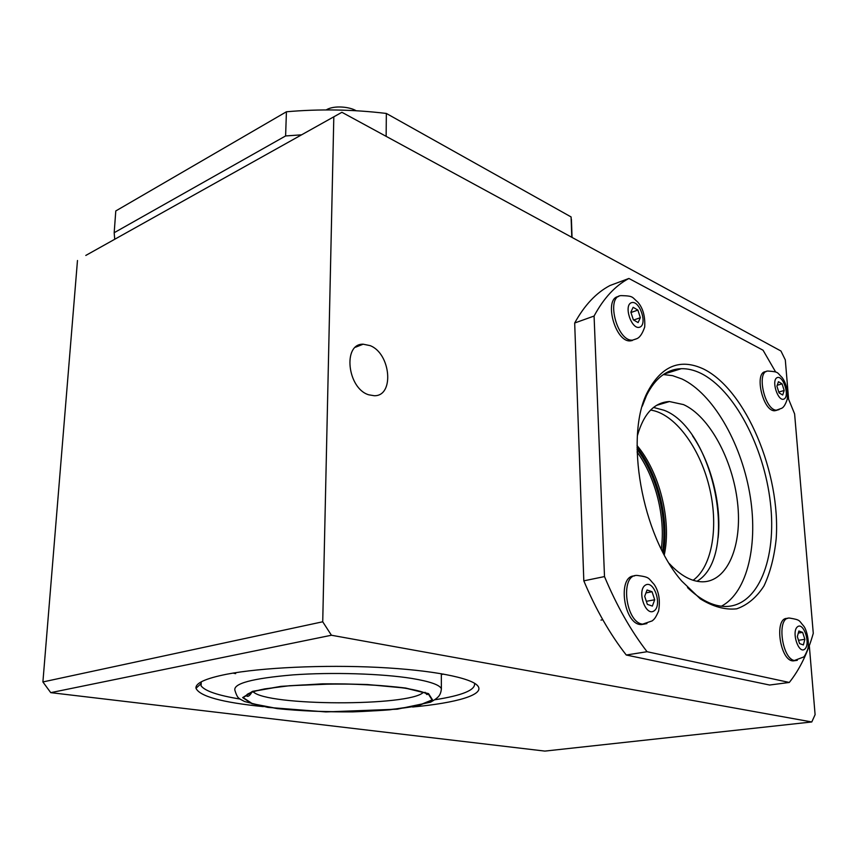 <?xml version="1.0" encoding="UTF-8"?>
<svg xmlns="http://www.w3.org/2000/svg" width="858" height="858" viewBox="0 0 858 858"><rect width="100%" height="100%" fill="white"/><g stroke="black" fill="none" stroke-linecap="round" stroke-linejoin="round"><path stroke-width="1.29" d="M85.8 255.437L341.902 112.291L85.8 255.437M341.902 112.291L780.952 351.019L785.306 359.899L788.599 399.099M322.726 621.782L42.9 681.949L50.74 692.653L331.435 635.242L322.726 621.782L333.805 117.332M331.435 635.242L811.786 721.964L544.862 751.093L50.74 692.653M809.308 645.645L815.1 714.671L811.786 721.964M368.758 394.809C347.318 388.556 342.503 343.457 363.17 344.197L370.12 345.624C390.84 353.496 394.583 396.299 374.281 395.731L368.758 394.809M412.623 707.003C456.542 702.959 485.296 694.637 477.724 685.821C471.256 677.831 432.529 670.098 378.035 667.374C323.638 664.65 260.961 667.588 226.651 674.238C205.48 678.474 195.259 683.161 195.989 688.298C199.764 696.374 222.222 702.487 263.342 706.627M474.442 683.193L474.538 683.418C475.622 690.004 462.408 695.452 434.877 699.763M239.972 699.034C217.911 695.43 204.944 691.022 201.062 685.81L200.815 682.089M233.054 673.101L235.66 673.648M441.323 674.549L443.597 674.088M77.477 260.5L42.9 681.949M642.267 406.199L646.524 395.441C655.255 378.088 666.848 369.165 681.316 368.683C687.655 368.543 694.122 370.066 700.707 373.251C734.148 389.596 764.049 446.707 770.377 502.584C776.983 558.451 758.3 606.971 724.903 606.477C712.773 606.145 700.321 599.86 687.537 587.612M703.517 368.994C680.233 358.194 661.636 365.744 647.715 391.645C624.345 435.285 641.623 535.156 681.702 581.027L700.3 598.863C713.052 606.735 725.192 610.059 736.711 608.826C747.5 605.04 756.595 597.404 763.995 585.917C770.227 572.597 774.291 556.928 776.179 538.888C780.855 473.498 745.956 389.8 703.517 368.994M721.364 606.22C747.854 592.352 758.676 543.071 749.549 492.428C740.497 441.741 712.623 393.575 681.992 378.989L672.597 375.654L663.341 374.549M787.601 396.782L794.605 413.878L813.277 633.333C807.7 653.002 799.71 669.379 789.306 682.453L647.061 651.715C630.834 630.684 616.655 605.641 604.504 576.576L594.079 316.044C603.7 298.176 615.304 285.65 628.914 278.464L763.062 350.236L775.664 372.029M669.294 563.545C680.362 575.482 691.312 581.563 702.166 581.81C727.659 582.046 742.545 545.356 737.526 502.488C732.743 459.631 709.309 416.184 683.526 404.601L669.455 401.544C654.354 402.327 643.672 413.685 637.419 435.617M653.539 407.443L664.092 410.274C714.113 428.914 739.499 556.563 696.975 581.274M628.914 278.464L609.984 285.521C596.224 292.739 584.459 305.234 574.678 323.005L583.815 580.845C595.881 609.545 610.038 634.266 626.265 655.019L769.615 685.027L789.306 682.453M594.079 316.044L574.678 323.005M604.504 576.576L583.815 580.845M647.061 651.715L626.265 655.019M114.725 239.264L114.178 232.711L115.787 210.95L286.422 111.776C319.551 108.859 352.853 109.416 386.347 113.449L571.085 216.935L571.685 227.252M114.178 232.711L285.607 135.95L301.598 134.824M286.422 111.776L285.607 135.95M386.347 113.449L386.143 136.347M571.085 216.935L571.803 237.301M671.406 371.771L670.162 370.924M647.35 604.375L644.69 596.299L647.071 589.982L652.059 591.741L654.697 599.763L652.359 606.08L647.35 604.375M654.697 599.763L646.342 601.319M652.059 591.741L645.967 592.91M634.534 575.922C616.827 575.364 623.745 625.343 641.398 624.56L644.304 624.098M633.354 319.841L630.855 312.173L633.14 307.293L637.88 310.07L640.347 317.696L638.105 322.587L633.354 319.841M640.347 317.696L633.665 320.023M637.88 310.07L630.973 312.516M618.618 296.514C603.238 297.908 615.079 342.589 630.383 340.873L632.325 340.519M799.581 643.607L797.329 636.615L798.873 631.005L802.638 632.378L804.879 639.317L803.367 644.937L799.581 643.607M804.879 639.317L798.519 640.293M802.638 632.378L798.305 633.054M787.719 618.393L787.43 618.446C773.755 616.891 779.847 661.475 793.339 660.885L795.109 660.628M779.053 392.867L776.919 386.186L778.442 381.681L782.067 383.858L784.191 390.497L782.7 395.002L779.053 392.867M784.191 390.497L778.785 392.031M782.067 383.858L777.23 385.253M766.055 371.675C753.603 371.192 762.783 411.958 774.881 410.735L776.801 410.274M637.108 452.048C655.694 477.563 665.733 517.696 661.261 549.045M662.505 551.49C667.878 518.725 657.11 475.664 637.054 449.324M405.662 688.041L428.55 693.629L432.582 699.924L418.468 705.662C401.158 708.869 379.247 710.939 352.756 711.883C325.472 712.054 300.3 710.96 277.231 708.611L251.962 703.732L242.653 697.597L252.563 691.344L281.038 686.346L322.554 683.837C353.904 683.697 381.606 685.102 405.662 688.041M411.808 678.431C382.121 673.637 332.185 672.061 293.018 674.881C252.07 678.388 232.722 683.611 234.974 690.551C237.441 698.262 238.599 697.822 240.186 699.184L244.616 701.533L267.76 707.378L325.911 711.925L397.254 709.191L430.566 702.176C434.545 700.01 437.333 697.972 438.91 696.042C440.315 694.197 441.141 691.763 441.377 688.727C439.671 684.856 429.815 681.424 411.808 678.431M405.298 688.095L367.46 684.534C336.926 683.536 308.215 684.158 281.349 686.411L253.013 691.387L243.146 697.597L252.402 703.71L277.531 708.558C311.079 712.247 354.15 712.698 389.779 709.802L418.082 705.63L432.11 699.924L428.078 693.65L405.298 688.095M423.326 692.342C409.909 706.552 266.666 706.22 253.099 691.698M718.135 537.837C721.76 504.901 711.239 463.148 692.556 435.875M650.611 410.07C674.431 413.459 699.238 446.653 709.03 485.875C718.929 525.053 712.719 566.205 693.125 580.276M664.285 554.858C671.685 520.506 659.63 472.329 637.054 445.549M674.495 370.806L673.262 369.884M641.398 624.56L652.209 620.881C653.946 619.304 655.169 618.961 658.601 611.046C660.392 600.364 658.912 591.494 654.161 584.427C647.865 577.799 650.128 577.252 637.397 575.45C619.229 573.702 625.739 624.881 643.747 624.152L646.911 623.594M653.989 610.95C645.398 616.752 636.636 590.325 645.43 585.102C654.032 579.697 662.569 605.512 653.989 610.95M630.383 340.873L636.454 338.803C639.575 337.837 642.32 333.923 644.701 327.048C645.291 316.463 643.017 308.194 637.88 302.22C631.745 297.007 633.794 295.978 621.685 295.624C605.276 295.034 616.666 341.816 632.56 340.133L636.196 338.931M639.639 327.22C631.456 330.073 623.23 304.976 631.595 302.649C639.8 300.118 647.822 324.667 639.639 327.22M793.339 660.885L803.378 657.099C804.193 657.003 805.63 654.461 807.668 649.463C809.695 642.631 806.831 630.04 803.796 626.158C798.573 620.398 801.05 619.991 789.617 618.082C775.954 616.527 782.078 661.164 795.548 660.563L797.307 660.317M804.75 649.152C798.573 654.493 791.151 631.67 797.49 626.78C803.678 621.739 810.928 644.111 804.75 649.152M774.881 410.735L781.531 408.344C783.558 407.582 785.478 404.515 787.279 399.142C787.783 390.047 786.046 382.818 782.067 377.445C776.79 372.49 779.268 371.857 768.221 371.064C755.651 370.281 764.778 411.379 776.94 410.167L779.075 409.598M784.008 399.045C778.002 402.102 770.967 380.266 777.123 377.638C783.14 374.828 790.025 396.246 784.008 399.045M355.512 347.222L363.17 344.197M200.45 684.18L195.989 688.298M476.404 684.545L477.724 685.821M201.062 685.81L201.255 681.842M646.524 395.441L647.715 391.645M681.316 368.683L664.092 374.056M656.52 405.373L669.455 401.544M571.407 219.294L572.05 237.43M441.323 673.691L441.377 688.727M425.075 692.288C426.437 694.304 427.187 694.991 427.316 694.379C424.935 692.309 417.385 690.229 404.654 688.148C385.381 685.456 362.344 684.019 335.553 683.847L289.543 685.724L264.811 688.877C250.482 691.709 246.493 694.626 247.029 694.637L246.643 695.988C248.059 697.007 249.817 695.709 251.92 692.106M663.331 553.067C669.465 519.573 658 474.034 637.054 447.554M602.799 619.744L600.965 620.077M356.091 110.736C350.161 106.928 334.288 105.062 326.49 109.76L326.147 109.931"/></g></svg>
